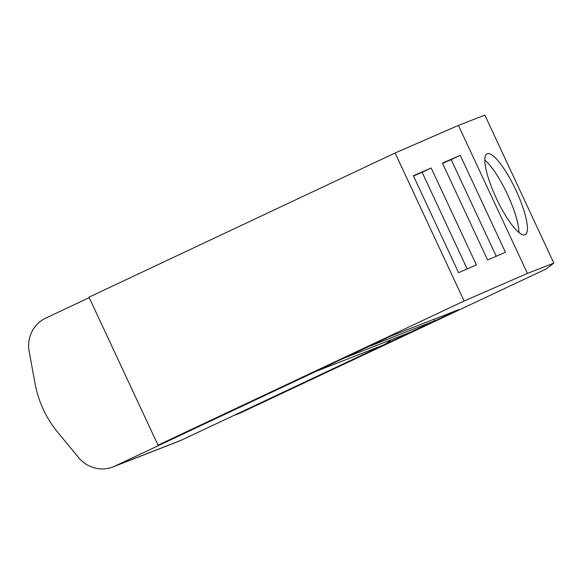 <?xml version="1.0" encoding="UTF-8"?>
<svg xmlns="http://www.w3.org/2000/svg" width="583" height="583" viewBox="0 0 583 583"><rect width="100%" height="100%" fill="white"/><g stroke="black" fill="none" stroke-linecap="round" stroke-linejoin="round"><path stroke-width="0.87" d="M525.028 234.781A44.716 10.589 64.8 0 0 525.181 234.716A44.716 10.589 64.8 0 0 515.86 190.073A44.716 10.589 64.8 0 0 487.235 153.737A44.716 10.589 64.8 0 0 487.075 153.803A44.716 10.589 64.8 0 0 496.395 198.446A44.716 10.589 64.8 0 0 525.028 234.781M484.801 160.063A44.716 10.589 -115.2 0 1 507.166 193.775A44.716 10.589 -115.2 0 1 518.914 232.486M413.515 176.03L422.128 172.276L467.187 268.923M442.555 163.378L451.169 159.625L496.228 256.265M464.112 300.996L158.008 445.164L88.995 297.17L395.099 153.001L464.112 300.996L527.426 273.412L553.85 263.108L545.79 269.135L239.686 413.303L234.796 415.169L236.756 414.098M553.85 263.108L484.837 115.106L458.406 125.418L395.099 153.001M267.189 399.77L458.602 309.66L390.253 336.325L199.685 426.078M267.203 399.807L266.657 400.018M158.008 445.164L171.038 439.64L199.714 426.137M458.406 125.418L527.426 273.412M460.242 155.355L505.432 252.257L487.621 260.018L442.431 163.116L460.242 155.355L451.169 159.625M431.201 168.006L413.391 175.767L458.581 272.669L476.391 264.915L431.201 168.006L422.128 172.276M433.774 319.346L434.51 320.912L367.88 346.907L343.934 358.137M343.948 358.173L410.585 332.179L434.51 320.912M390.96 339.838A31.11 30.221 68.7 0 1 383.25 345.107L181.481 440.129A31.11 30.221 68.7 0 1 179.644 440.923L113.015 466.917A31.11 30.221 -111.3 0 0 114.851 466.13L316.62 371.101A31.11 30.221 -111.3 0 0 318.609 370.067M89.221 297.643L45.817 318.085A31.11 30.221 -111.3 0 0 29.15 351.418L35.031 383.41A104.991 101.989 -111.3 0 0 58.001 432.659L78.698 457.67A31.11 30.221 -111.3 0 0 113.015 466.917M114.851 466.13L181.481 440.129M383.25 345.107L316.62 371.101"/></g></svg>
